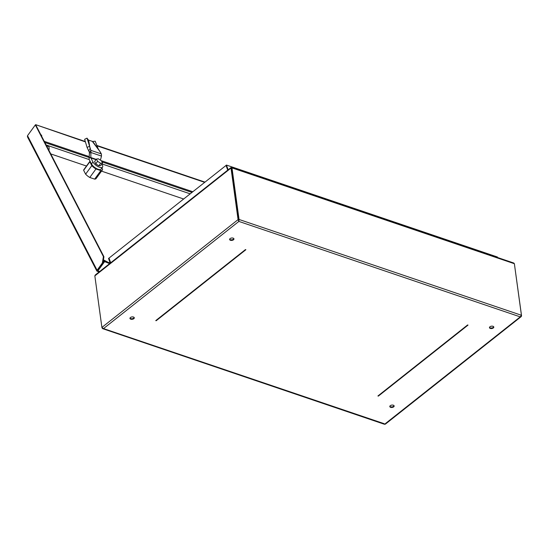 <?xml version="1.0" encoding="UTF-8"?>
<svg xmlns="http://www.w3.org/2000/svg" width="549" height="549" viewBox="0 0 549 549"><rect width="100%" height="100%" fill="white"/><g stroke="black" fill="none" stroke-linecap="round" stroke-linejoin="round"><path stroke-width="0.82" d="M514.44 264.22L521.55 315.799L521.214 316.595L520.253 316.876L521.433 315.27L514.372 263.712L231.987 167.898L239.048 219.463L238.877 221.412L231.534 168.234L231.012 168.056L94.84 275.873L101.901 327.43L103.507 328.59L102.581 328.631L101.977 327.698M384.403 423.766L103.507 328.59L238.877 221.412L238.074 219.621L231.012 168.056L231.362 167.726L231.012 168.056M521.433 315.27L239.048 219.463L238.63 219.792L231.568 168.227L231.987 167.898L231.39 167.919M230.429 240.27A2.189 1.187 -7.8 0 1 229.612 239.494A2.189 1.187 -7.8 0 1 231.623 238.019A2.189 1.187 -7.8 0 1 233.949 238.904A2.189 1.187 -7.8 0 1 232.803 240.16A2.189 1.187 -7.8 0 1 230.429 240.27M130.772 319.175A2.189 1.187 -7.8 0 1 129.955 318.406A2.189 1.187 -7.8 0 1 131.959 316.931A2.189 1.187 -7.8 0 1 134.292 317.809A2.189 1.187 -7.8 0 1 133.139 319.065A2.189 1.187 -7.8 0 1 130.772 319.175M390.627 407.337A2.189 1.187 -7.8 0 1 389.804 406.569A2.189 1.187 -7.8 0 1 391.814 405.093A2.189 1.187 -7.8 0 1 394.148 405.972A2.189 1.187 -7.8 0 1 392.995 407.228A2.189 1.187 -7.8 0 1 390.627 407.337M490.284 328.432A2.189 1.187 -7.8 0 1 489.468 327.657A2.189 1.187 -7.8 0 1 491.472 326.181A2.189 1.187 -7.8 0 1 493.805 327.067A2.189 1.187 -7.8 0 1 492.652 328.323A2.189 1.187 -7.8 0 1 490.284 328.432M233.853 238.63A2.189 1.187 -7.8 0 1 230.354 239.707A2.189 1.187 -7.8 0 1 229.633 239.206M134.189 317.535A2.189 1.187 -7.8 0 1 130.696 318.612A2.189 1.187 -7.8 0 1 129.976 318.111M394.045 405.697A2.189 1.187 -7.8 0 1 390.552 406.775A2.189 1.187 -7.8 0 1 389.831 406.274M493.702 326.792A2.189 1.187 -7.8 0 1 490.209 327.87A2.189 1.187 -7.8 0 1 489.488 327.369M238.63 219.792L238.801 220.876M238.877 221.412L520.253 316.876L385.377 423.608M231.987 167.898L231.397 167.575L231.472 168.193M231.802 167.356L513.761 263.019L514.372 263.712M227.725 170.128L226.037 165.4L226.449 165.071L497.428 257.007L497.367 257.46M228.144 169.799L226.449 165.071M109.038 258.147L110.623 262.841M108.935 258.112L108.524 258.442L110.212 263.17M94.84 275.873L95.334 274.946L230.944 167.582M231.417 168.152L231.362 167.726M110.692 262.786L109.018 258.099L226.051 165.441M378.336 396.11L468.029 325.097L467.611 324.953L377.918 395.973L378.336 396.11M245.451 249.582L155.758 320.595L156.177 320.74L245.87 249.72L245.451 249.582M96.144 178.521A7.576 2.992 -144 0 1 94.648 179.132L89.775 177.478A7.576 2.992 -144 0 1 85.63 174.157L83.64 170.314A7.576 2.992 -144 0 1 83.887 169.607L90.029 161.152A7.576 2.992 36 0 0 89.83 161.804L91.813 165.647A7.576 2.992 36 0 0 95.965 168.968L100.831 170.622A7.576 2.992 36 0 0 102.334 170.005L96.144 178.521A7.576 2.992 -144 0 0 96.391 177.807L96.027 178.308A7.576 2.992 -144 0 1 95.931 178.748M102.889 263.163L102.361 262.985L103.411 256.582L35.335 124.925L35.863 125.103L103.933 256.76L102.889 263.163L97.571 270.719L104.214 261.454L109.628 263.63M103.411 256.582L103.933 256.76M102.361 262.985L97.084 270.245L97.207 271.22L97.448 270.89M99.04 272.016L96.85 271.055L27.45 136.831L27.512 135.692L35.335 124.925M27.512 135.692L97.084 270.245L97.88 270.877L104.427 261.866M85.424 141.896L35.671 124.671L85.308 141.518M96.857 145.437L204.983 182.117M97.008 145.828L204.681 182.357M41.58 136.159A1.414 1.023 152.7 0 0 41.621 135.322A1.414 1.023 152.7 0 0 41.127 134.917A1.414 1.023 152.7 0 0 40.907 134.869M41.36 135.747A1.414 1.023 152.7 0 0 41.477 135.129M104.214 261.454L109.93 263.39M97.207 271.22L97.88 270.877L99.692 271.494M183.661 199.006L101.517 171.13M86.481 166.031L50.755 153.912M102.334 170.005A7.576 2.992 36 0 0 102.574 169.298L101.908 168.008M100.831 170.622L94.648 179.132M89.83 161.804L83.64 170.314M91.813 165.647L85.63 174.157M95.965 168.968L89.775 177.478M100.419 160.143L101.483 156.088L101.4 153.981A3.369 1.915 -71.3 0 0 101.373 153.926L98.154 148.758L95.203 141.196L92.706 141.484L88.437 140.057L87.03 138.135L90.873 150.364A3.369 1.915 108.7 0 1 90.901 150.419L90.839 157.536A0.673 0.384 -71.3 0 0 90.88 157.975L92.932 161.948A6.066 2.395 36 0 0 97.935 166.546A6.066 2.395 36 0 0 102.56 167.116A6.066 2.395 36 0 0 102.382 165.153L101.805 164.027M87.03 138.135L84.642 139.295L87.085 147.448L89.418 152.368A0.673 0.384 108.7 0 1 89.425 152.375L89.199 157.783A3.369 1.915 -71.3 0 0 89.425 159.979L91.477 163.945A6.066 2.395 36 0 0 96.48 168.55A6.066 2.395 36 0 0 101.105 169.113L102.56 167.116M90.873 157.316L89.24 157.556L44.867 142.52M89.576 152.842L91.209 152.601L101.483 156.088M101.373 160.754L98.312 158.785L96.418 159.073L97.585 161.331L100.645 163.3L102.539 163.012L101.373 160.754M96.418 159.073L94.6 161.578L95.766 163.835L98.827 165.805L100.721 165.517L102.539 163.012M97.585 161.331L95.766 163.835M100.645 163.3L98.827 165.805M89.425 152.375L90.901 150.419M88.643 150.872L90.098 148.868L88.636 140.064M87.085 147.448L89.473 146.288L88.437 140.057M101.901 327.43L238.074 219.621L238.595 219.799M101.956 161.893L191.965 192.424M44.263 141.347L89.302 156.63M101.27 160.692L192.823 191.752M46.631 145.931A11.454 4.522 -144 0 1 48.724 146.459L46.514 145.711M103.198 261.255L104.125 261.571M107.034 262.408A11.454 4.522 -144 0 1 103.363 260.267M109.011 263.081A4.715 2.683 -71.3 0 0 108.084 262.305L103.432 259.849M48.724 146.459A4.715 2.683 108.7 0 1 48.875 150.275M100.591 152.416L92.266 141.299M101.373 153.926L90.873 150.364M96.212 159.361L90.839 157.536L89.199 157.783M92.932 161.948L91.477 163.945M95.965 159.697L90.88 157.975M98.154 148.758L92.706 141.484M521.214 316.595L385.288 424.212M384.629 424.329L102.581 328.631M110.15 263.005L108.084 262.305M190.18 193.845L101.901 163.89M89.274 159.608L46.137 144.97"/></g></svg>
